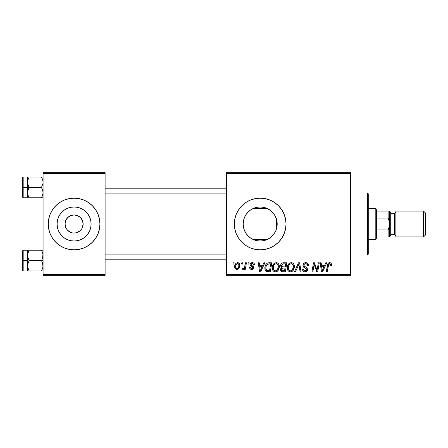 <?xml version="1.0" encoding="UTF-8"?>
<svg xmlns="http://www.w3.org/2000/svg" width="448" height="448" viewBox="0 0 448 448"><rect width="100%" height="100%" fill="white"/><g stroke="black" fill="none" stroke-linecap="round" stroke-linejoin="round"><path stroke-width="0.67" d="M67.094 229.729L67.687 230.39M68.342 230.983L69.037 231.504M69.81 231.969L70.627 232.355M72.912 232.971L75.858 232.87L73.976 233.044M74.077 249.844A25.844 25.844 0 0 1 59.746 245.498A25.844 25.844 0 0 0 74.077 249.844L79.134 249.351L83.983 247.878L88.452 245.493L92.366 242.278L95.581 238.358L97.972 233.89L99.439 229.04L99.938 224A25.844 25.844 0 0 1 74.094 249.844A25.844 25.844 0 0 1 48.244 224A25.844 25.844 0 0 0 50.21 233.884A25.844 25.844 0 0 1 50.21 214.116A25.844 25.844 0 0 0 50.21 233.884L52.601 238.358L55.815 242.278L59.735 245.493L64.204 247.878L69.048 249.351L74.094 249.844A25.844 25.844 0 0 1 59.746 245.498M59.718 245.482A25.844 25.844 0 0 1 55.826 242.284A25.844 25.844 0 0 0 59.718 245.482A25.844 25.844 0 0 1 55.826 242.284M55.81 242.267A25.844 25.844 0 0 1 50.215 233.901A25.844 25.844 0 0 0 55.81 242.267A25.844 25.844 0 0 1 50.215 233.901M50.215 214.099A25.844 25.844 0 0 1 55.81 205.733A25.844 25.844 0 0 0 50.215 214.099A25.844 25.844 0 0 1 55.81 205.733M55.826 205.716A25.844 25.844 0 0 1 59.718 202.518A25.844 25.844 0 0 0 55.826 205.716A25.844 25.844 0 0 1 59.718 202.518M59.746 202.502A25.844 25.844 0 0 1 74.077 198.156A25.844 25.844 0 0 0 59.746 202.502A25.844 25.844 0 0 1 74.077 198.156L69.048 198.649L64.204 200.122L59.735 202.507L55.815 205.722L52.601 209.642L50.215 214.11L48.742 218.96L48.244 224L48.742 229.04L50.215 233.89L48.742 229.04M266.834 239.652A17.007 17.007 0 0 0 267.165 239.506L253.204 239.506A17.007 17.007 0 0 0 257.673 240.822L260.131 241.007M263.122 240.75L260.842 240.996A17.007 17.007 0 0 0 263.889 240.598A17.007 17.007 0 0 0 263.917 240.593L266.823 239.658A17.007 17.007 0 0 0 266.818 239.658L268.167 239.019M266.241 239.893L263.928 240.587A17.007 17.007 0 0 0 266.801 239.669L263.502 240.682L260.187 241.007L256.866 240.682L253.674 239.714L250.734 238.14L248.158 236.023L246.042 233.447L244.474 230.507L243.505 227.315L243.18 224L243.494 227.27M66.17 228.368L65.044 224A9.044 9.044 0 0 0 74.094 233.044A9.044 9.044 0 0 0 83.138 224L91.101 224A17.007 17.007 0 0 1 74.094 241.007A17.007 17.007 0 0 1 57.086 224L65.044 224L65.733 220.539L67.698 217.605L70.633 215.645L74.094 214.956L77.554 215.645L80.489 217.605L82.449 220.539L83.138 224A9.044 9.044 0 0 1 74.094 233.044A9.044 9.044 0 0 1 65.044 224A9.044 9.044 0 0 1 74.094 214.956A9.044 9.044 0 0 1 83.138 224L82.012 228.368M71.428 232.646L67.698 230.395L69.065 231.521M75.858 232.87L77.554 232.355L75.858 232.87M74.105 249.844A25.844 25.844 0 0 0 88.441 245.498A25.844 25.844 0 0 1 74.105 249.844A25.844 25.844 0 0 0 88.441 245.498M88.463 245.482A25.844 25.844 0 0 0 92.361 242.284A25.844 25.844 0 0 1 88.463 245.482A25.844 25.844 0 0 0 92.361 242.284M92.378 242.267A25.844 25.844 0 0 0 97.966 233.901A25.844 25.844 0 0 1 92.378 242.267A25.844 25.844 0 0 0 97.966 233.901M276.875 227.265L277.189 224A17.007 17.007 0 0 1 260.187 241.007A17.007 17.007 0 0 1 243.18 224L243.488 220.763M276.763 227.786L276.858 227.343M272.446 235.782L274.786 232.719M260.215 241.007L263.138 240.75M250.264 237.815L253.596 239.68M253.758 239.747L254.694 240.094L253.204 239.506L267.165 239.506M248.399 236.258L249.497 237.227M243.488 227.231L244.306 230.082L245.986 233.363M246.098 233.531L246.613 234.248M274.557 245.482A25.844 25.844 0 0 0 286.031 224A25.844 25.844 0 0 1 260.187 249.844A25.844 25.844 0 0 1 234.338 224A25.844 25.844 0 0 0 241.898 242.267M260.198 249.844A25.844 25.844 0 0 0 265.216 249.351L270.077 247.878A25.844 25.844 0 0 0 274.534 245.498L278.46 242.278L281.674 238.358L284.066 233.89L285.533 229.04L286.031 224L285.533 218.96L284.066 214.11L281.674 209.642L278.46 205.722L274.546 202.507L270.077 200.122L265.227 198.649L260.187 198.156L255.142 198.649L250.292 200.122L245.823 202.507L241.909 205.722L238.694 209.642L236.303 214.11L234.836 218.96L234.338 224L234.836 229.04L236.303 233.89L238.694 238.358L241.909 242.278A25.844 25.844 0 0 0 245.812 245.482M245.84 245.498A25.844 25.844 0 0 0 255.13 249.346L260.187 249.844L265.227 249.351M255.153 249.351A25.844 25.844 0 0 0 260.17 249.844M265.238 249.346A25.844 25.844 0 0 0 270.071 247.878M105.106 224L226.587 224L105.106 224M67.698 230.395L66.573 229.023M276.92 220.987L276.92 227.018M276.13 218.092L276.466 219.089L276.466 228.911L276.13 229.914M243.466 227.102L243.18 224L243.505 220.685L244.474 217.493L246.042 214.553L248.158 211.977L250.734 209.86L253.674 208.286L256.866 207.318L260.187 206.993L263.502 207.318L266.694 208.286L269.634 209.86L272.21 211.977L274.327 214.553L275.895 217.493L276.864 220.685L277.189 224L276.864 227.315L275.895 230.507L274.327 233.447L272.21 236.023L269.634 238.14L266.297 239.87M244.306 230.082L243.578 227.679M245.84 233.134L244.793 231.235M249.491 237.227L248.814 236.645M247.755 235.609L247.38 235.194M252.879 239.361L251.35 238.532M250.096 237.692L249.502 237.233M257.673 240.822L257.197 240.744M257.186 240.738L254.694 240.094M260.809 240.996L257.706 240.828M269.534 238.207L266.823 239.658M274.058 233.839L272.955 235.234M275.688 230.994L275.335 231.728M80.489 230.395L81.614 229.023L80.489 230.395L77.554 232.355M226.587 275.694L350.644 275.694L350.644 274.4L226.587 274.4L226.587 173.6L350.644 173.6L350.644 274.4L350.644 172.306L226.587 172.306L350.644 172.306L350.644 173.6L226.587 173.6L226.587 172.306L226.587 274.4L350.644 274.4L350.644 275.694L226.587 275.694L226.587 274.4L226.587 275.694M248.203 262.769L247.985 264.062L248.942 264.062L249.144 262.769L248.203 262.769L247.985 264.062L248.942 264.062L249.144 262.769L248.203 262.769M241.858 262.769L241.64 264.062L242.603 264.062L242.799 262.769L241.858 262.769L241.64 264.062L242.603 264.062L242.799 262.769L241.858 262.769M276.226 262.651L273.806 263.738L272.339 266.997L272.434 269.321L273 270.626L275.055 271.914L276.914 271.572L277.838 270.861L279.272 267.63L279.294 265.866L278.673 264.068L277.57 262.982L276.226 262.651C273.582 263.278 272.266 265.031 272.283 267.904C272.222 270.2 273.263 271.538 275.408 271.93L278.096 270.57L279.334 266.566C279.345 264.337 278.309 263.032 276.226 262.651M263.872 262.769L262.758 265.238L259.549 265.238L259.246 262.769L258.3 262.769L259.538 271.813L260.686 271.813L264.891 262.769L263.872 262.769L262.758 265.238L259.549 265.238L259.246 262.769L258.3 262.769L259.538 271.813L260.686 271.813L264.891 262.769L263.872 262.769M283.231 262.769L281.742 263.262L280.818 264.544L280.689 266.151L281.753 267.411L280.801 268.318L280.571 270.256L281.753 271.667L285.326 271.813L286.854 262.769L283.231 262.769C281.607 262.976 280.739 263.917 280.627 265.586L281.753 267.411L280.51 269.618L281.753 271.667L285.326 271.813L286.854 262.769L283.231 262.769M298.446 262.769L294.493 271.813L295.506 271.813L298.894 264.062L300.082 271.813L301.028 271.813L299.645 262.769L298.446 262.769L294.493 271.813L295.506 271.813L298.894 264.062L300.082 271.813L301.028 271.813L299.645 262.769L298.446 262.769M331.498 264.645L331.262 263.519L330.406 262.774L329.185 262.696L328.048 263.446L326.312 271.813L327.264 271.813L328.72 264.163L329.297 263.743L330.165 263.889L330.473 265.591L331.414 265.474L331.498 264.645C331.492 263.396 330.876 262.73 329.644 262.651C328.283 262.87 327.544 263.715 327.432 265.182L326.312 271.813L327.264 271.813L328.35 265.412L329.588 263.71L330.557 264.802L330.473 265.591L331.414 265.474L331.498 264.645M318.326 262.769L317.066 270.435L314.462 262.769L313.471 262.769L311.937 271.813L312.894 271.813L314.154 264.141L316.742 271.813L317.733 271.813L319.278 262.769L318.326 262.769L317.066 270.435L314.462 262.769L313.471 262.769L311.937 271.813L312.894 271.813L314.154 264.141L316.742 271.813L317.733 271.813L319.278 262.769L318.326 262.769M241.909 242.278L245.823 245.493L250.292 247.878L255.142 249.351L250.292 247.878M270.077 247.878L274.546 245.493M325.786 262.769L324.671 265.238L321.462 265.238L321.16 262.769L320.214 262.769L321.451 271.813L322.599 271.813L326.805 262.769L325.786 262.769L324.671 265.238L321.462 265.238L321.16 262.769L320.214 262.769L321.451 271.813L322.599 271.813L326.805 262.769L325.786 262.769M305.788 262.651L303.783 263.368L302.96 265.037L303.531 267.042L306.69 269.36L306.438 270.379L305.15 270.878L303.912 270.435L303.419 269.018L302.478 269.114L302.898 270.799L304.595 271.897L306.936 271.309L307.63 269.242L306.813 267.736L304.13 266.017L304.035 264.578L304.752 263.906L306.208 263.749L307.345 264.387L307.647 265.826L308.588 265.714L307.944 263.469L305.788 262.651C304.063 262.73 303.117 263.614 302.949 265.311C302.977 266.538 303.57 267.378 304.735 267.837L306.354 268.783L306.706 269.59L305.15 270.878C304.086 270.827 303.509 270.278 303.414 269.226L302.473 269.31C302.596 270.962 303.481 271.835 305.116 271.93C306.684 271.88 307.53 271.079 307.647 269.534L306.583 267.557L304.13 266.017L303.89 265.222C304.046 264.208 304.657 263.704 305.726 263.71L307.406 264.494L307.647 265.826L308.588 265.714C308.616 263.771 307.681 262.752 305.788 262.651M291.267 262.651L288.848 263.738L287.857 265.255L287.381 266.997L287.476 269.321L288.036 270.626L290.091 271.914L291.95 271.572L292.874 270.861L294.308 267.63L294.33 265.866L293.714 264.068L292.606 262.982L291.267 262.651C288.618 263.278 287.308 265.031 287.325 267.904C287.258 270.2 288.299 271.538 290.45 271.93L293.132 270.57L294.37 266.566C294.386 264.337 293.35 263.032 291.267 262.651M254.548 264.88L254.318 263.76L253.596 262.965L252.095 262.657L250.768 263.127L250.124 264.152L250.197 265.205L252.538 267.014L252.767 267.926L251.541 268.626L250.88 268.285L250.55 267.35L249.609 267.467L250.074 268.806L252.134 269.438L253.154 268.962L253.646 268.162L253.428 266.605L251.132 264.93L251.406 263.715L252.924 263.626L253.607 265.121L254.548 264.88C254.481 263.452 253.736 262.707 252.302 262.651C250.998 262.662 250.258 263.301 250.079 264.555L250.555 265.754L252.689 267.204L252.784 267.736L251.798 268.643L250.55 267.35L249.609 267.467C249.721 268.766 250.438 269.433 251.754 269.466C252.958 269.41 253.618 268.789 253.725 267.596L251.216 265.059L251.02 264.482L252.258 263.474C253.198 263.586 253.646 264.135 253.607 265.121L254.548 264.88M269.136 262.769L267.506 263.054L266.157 264.124L265.154 266.123L264.902 268.666L265.289 270.267L266.37 271.488L270.284 271.813L271.813 262.769L267.686 262.987C265.765 264.096 264.83 265.804 264.886 268.111C264.774 269.797 265.434 270.995 266.879 271.695L270.284 271.813L271.813 262.769L269.136 262.769M237.625 262.651L235.995 263.295L234.847 265.339L234.948 268.167L236.393 269.416L238.566 268.828L239.708 266.694L239.568 263.861L238.56 262.853L237.625 262.651C235.609 263.155 234.634 264.51 234.69 266.717C234.651 268.307 235.379 269.226 236.886 269.466C238.958 268.968 239.949 267.568 239.859 265.272C239.859 263.726 239.109 262.847 237.625 262.651M245.482 262.769L244.535 267.176L243.723 268.268L242.822 268.201L242.446 269.226L243.606 269.293L244.608 267.988L244.373 269.349L245.325 269.349L246.434 262.769L245.482 262.769L245.006 265.401C244.955 266.79 244.384 267.792 243.292 268.408L242.822 268.201L242.446 269.226L243.085 269.466L244.608 267.988L244.373 269.349L245.325 269.349L246.434 262.769L245.482 262.769M233.162 262.769L232.943 264.062L233.906 264.062L234.102 262.769L233.162 262.769L232.943 264.062L233.906 264.062L234.102 262.769L233.162 262.769M257.678 207.178L260.238 206.993M256.799 207.334L253.204 208.494L267.165 208.494A17.007 17.007 0 0 0 260.814 207.004L260.803 207.004M263.906 207.407L269.528 209.793M266.806 208.337L266.319 208.135M274.781 215.27L275.682 216.989M272.95 212.766L274.053 214.161M270.654 210.599L271.981 211.753M260.809 207.004L263.883 207.402M253.758 208.253L256.934 207.306M251.339 209.474L252.879 208.639M248.814 211.35L250.107 210.302M246.618 213.746L247.761 212.386M244.798 216.759L245.84 214.861M243.578 220.332L244.395 217.678M273.734 213.718L275.318 216.238L276.763 220.214M70.633 215.645L73.926 214.956M43.075 275.694L105.106 275.694L105.106 274.4L43.075 274.4L43.075 173.6L105.106 173.6L105.106 274.4L105.106 172.306L43.075 172.306L105.106 172.306L105.106 173.6L43.075 173.6L43.075 172.306L43.075 274.4L105.106 274.4L105.106 275.694L43.075 275.694L43.075 274.4L43.075 275.694M48.244 224A25.844 25.844 0 0 1 74.094 198.156A25.844 25.844 0 0 1 99.938 224L99.439 218.96L97.972 214.11L95.581 209.642L92.366 205.722L88.452 202.507L83.983 200.122L79.134 198.649L74.094 198.156M241.898 205.733A25.844 25.844 0 0 0 234.338 224A25.844 25.844 0 0 1 260.187 198.156A25.844 25.844 0 0 1 286.031 224A25.844 25.844 0 0 0 274.557 202.518M274.534 202.502A25.844 25.844 0 0 0 270.077 200.122M270.071 200.122A25.844 25.844 0 0 0 265.238 198.654M265.216 198.649A25.844 25.844 0 0 0 260.198 198.156M260.17 198.156A25.844 25.844 0 0 0 255.153 198.649M250.292 200.122L255.142 198.649A25.844 25.844 0 0 0 245.84 202.502M245.812 202.518A25.844 25.844 0 0 0 241.92 205.716M243.466 220.886L243.18 224A17.007 17.007 0 0 1 260.187 206.993A17.007 17.007 0 0 1 277.189 224L277.01 221.519M250.695 209.888L248.405 211.736L246.103 214.469M245.986 214.637L245.633 215.197M253.607 208.314L251.95 209.121M260.131 206.993L257.667 207.178A17.007 17.007 0 0 0 253.204 208.494L267.165 208.494M268.15 208.975L266.795 208.331M272.793 212.587L269.433 209.726M99.938 224A25.844 25.844 0 0 0 97.972 214.116A25.844 25.844 0 0 1 98.302 214.956A25.844 25.844 0 0 0 97.972 214.116L99.439 218.96M97.966 214.099A25.844 25.844 0 0 0 92.378 205.733A25.844 25.844 0 0 1 97.966 214.099A25.844 25.844 0 0 0 92.378 205.733M92.361 205.716A25.844 25.844 0 0 0 88.463 202.518A25.844 25.844 0 0 1 92.361 205.716A25.844 25.844 0 0 0 88.463 202.518M88.441 202.502A25.844 25.844 0 0 0 74.105 198.156A25.844 25.844 0 0 1 88.441 202.502A25.844 25.844 0 0 0 74.105 198.156M57.086 224L57.411 220.685L58.38 217.493L59.954 214.553L62.065 211.977L64.646 209.86L67.586 208.286L70.773 207.318L74.094 206.993L77.409 207.318L80.601 208.286L83.541 209.86L86.117 211.977L88.234 214.553L89.807 217.493L90.77 220.685L91.101 224L90.77 227.315L89.807 230.507L88.234 233.447L86.117 236.023L83.541 238.14L80.601 239.714L77.409 240.682L74.094 241.007L70.773 240.682L67.586 239.714L64.646 238.14L62.065 236.023L59.954 233.447L58.38 230.507L57.411 227.315L57.086 224A17.007 17.007 0 0 1 74.094 206.993A17.007 17.007 0 0 1 91.101 224L83.138 224A9.044 9.044 0 0 0 74.094 214.956A9.044 9.044 0 0 0 65.044 224L57.086 224M66.573 218.977L66.17 219.632M76.759 215.354L75.858 215.13M79.845 217.017L77.588 215.656M81.094 218.271L80.489 217.605M82.012 219.632L81.62 218.982M314.636 265.91L314.754 266.269M315.056 267.165L315.28 267.786M321.916 268.57L321.591 266.291L324.156 266.291L322.157 270.827L321.591 266.291L324.156 266.291L322.157 270.827L322.062 269.696M329.185 262.696L328.748 262.847M330.506 264.393L330.557 264.802M305.564 268.279L305.967 268.52M307.63 269.242L307.586 268.951M305.452 266.902L305.099 266.711M304.758 266.51L304.422 266.286M304.13 266.017L303.946 265.642M303.923 264.891L304.035 264.578M298.346 265.395L298.71 264.522M290.371 262.786L289.548 263.166M287.381 266.997L287.336 267.45M287.33 268.262L287.358 268.621M291.547 270.592L290.226 270.861L289.106 270.318L288.266 268.005C288.204 265.748 289.184 264.314 291.2 263.71C292.695 263.995 293.44 264.93 293.434 266.521L292.393 269.87L290.478 270.878C288.966 270.581 288.226 269.623 288.266 268.005L288.646 265.905L289.873 264.18L291.446 263.726L292.734 264.432L293.406 266.022L293.21 268.29L292.393 269.87L291.032 270.805M280.571 270.256L280.795 270.855M283.494 263.833L285.723 263.827L285.208 266.879L283.214 266.879C282.206 266.974 281.658 266.549 281.568 265.608L283.035 263.872L285.723 263.827L285.208 266.879L282.61 266.84L281.663 266.202L282.083 264.326L283.73 263.827M281.988 270.631L281.45 269.578L281.971 268.313L285.029 267.938L284.553 270.76L282.94 270.76C282.027 270.85 281.529 270.458 281.45 269.578L281.971 268.313L285.029 267.938L284.553 270.76L281.87 270.558M281.574 268.89L281.736 268.576M282.313 268.111L282.699 268.005M253.31 263.967L252.258 263.474M251.53 265.328L252.118 265.681M253.243 266.386L253.523 266.756M251.138 269.405L250.219 268.957M252.482 268.397L252.706 268.1M251.916 266.622L251.21 266.224M253.781 263.088L254.419 263.995M260.002 268.57L259.678 266.291L262.242 266.291L260.243 270.827L259.678 266.291L262.242 266.291L260.243 270.827L260.148 269.696M268.766 262.78L268.402 262.814M267.742 271.813L268.033 271.813M268.145 270.76L266.958 270.603L265.826 268.167C265.765 265.507 266.986 264.057 269.478 263.827L270.687 263.827L269.511 270.76L266.958 270.603L266.386 270.189L265.832 268.526L266.084 266.342L267.467 264.264L270.687 263.827L269.511 270.76L267.848 270.754M273.51 264.085L273.246 264.454M275.8 271.908L276.181 271.846M276.914 271.572L277.553 271.13M276.511 270.592L275.19 270.861L274.07 270.318L273.224 268.005C273.168 265.748 274.148 264.314 276.158 263.71C277.659 263.995 278.404 264.93 278.393 266.521L277.357 269.87L275.442 270.878C273.93 270.581 273.19 269.623 273.224 268.005L273.61 265.905L274.831 264.18L276.41 263.726L277.693 264.432L278.365 266.022L278.174 268.29L277.357 269.87L275.996 270.805M239.742 264.314L239.568 263.861M234.73 266.022L234.702 266.37M236.454 268.537L235.682 267.366L235.749 265.692L236.499 264.057L237.614 263.474C238.554 263.698 238.991 264.331 238.918 265.373C239.008 267.03 238.347 268.122 236.925 268.643C235.99 268.402 235.558 267.764 235.631 266.717C235.575 265.104 236.236 264.018 237.614 263.474L238.801 264.46L238.812 266.42L237.882 268.262L236.314 268.458M244.014 268.923L244.334 268.47M288.534 269.489L288.372 269.007M266.034 269.573L265.933 269.231M267.467 264.264L268.1 263.984M273.493 269.489L273.336 269.007M98.302 233.044A25.844 25.844 0 0 1 97.972 233.884A25.844 25.844 0 0 0 98.302 233.044M64.646 238.14L67.586 239.714L70.773 240.682L74.094 241.007L77.409 240.682L80.601 239.714L83.541 238.14M88.234 233.447L88.491 233.044M88.491 214.956L88.234 214.553M83.541 209.86L80.601 208.286L77.409 207.318L74.094 206.993L70.773 207.318L67.586 208.286L64.646 209.86M59.954 214.553L59.69 214.956M59.69 233.044L62.065 236.023M367.444 224L368.738 224L368.738 194.275L368.738 253.725L368.738 224L367.444 224L367.444 192.987L367.444 224L350.644 224L367.444 224L367.444 255.013L367.444 224M276.466 219.089L276.466 224L277.189 224L276.466 224L276.466 228.911M27.686 183.618L27.569 187.426L29.17 187.426L28.017 184.929L27.569 182.258L28.017 179.603L29.17 177.089L41.479 177.089L42.958 180.897L42.963 183.596L41.479 187.426L29.17 187.426L27.686 183.618M27.569 189.442L27.569 187.426L22.4 187.426L22.4 196.991L22.4 177.867L22.4 187.426L23.173 187.426L23.173 177.089L23.173 187.426L27.569 187.426L27.569 182.258L27.569 192.601L28.017 189.941L29.17 187.426L41.479 187.426L42.958 191.24L42.963 193.934L41.479 197.77L29.17 197.77L28.017 195.272L27.569 192.601L27.569 197.77L43.075 197.77L41.479 197.77L42.633 195.261L41.479 197.77L42.627 197.77M27.675 193.889L27.569 191.386M42.969 180.964L42.963 183.596L41.479 187.426L42.627 189.924L43.075 192.601L42.633 195.255L41.479 197.77L42.627 195.272M43.075 177.089L41.479 177.089L42.958 180.897M42.958 177.089L29.17 177.089L28.017 179.598L29.17 177.089L27.569 177.089L28.017 177.089L27.569 177.089L27.569 182.258L28.017 179.592L29.17 177.089L28.017 177.089L29.17 177.089L27.877 180.051M27.675 180.964L27.838 180.191M22.4 196.991L23.173 197.764L23.173 187.426L23.173 197.764L28.017 197.77L27.569 197.77L27.686 191.262L29.17 187.426L27.569 187.426L27.569 192.601L27.569 185.41M27.569 183.473L27.569 177.089L28.017 177.089M28.017 195.255L29.17 197.77L28.017 195.261L29.17 197.77L28.017 197.77M41.53 177.173L42.627 179.586M105.106 188.188L226.587 188.188L105.106 188.188M42.75 194.858L42.633 195.255M42.75 179.995L42.633 179.603M226.587 259.812L105.106 259.812L226.587 259.812M42.958 264.382L42.963 267.081L41.479 270.911L42.633 268.402L41.479 270.911L29.17 270.911L27.686 267.103L27.569 260.574L22.4 260.574L22.4 270.133L22.4 251.009L22.4 260.574L23.173 260.574L23.173 270.911L23.173 260.574L27.569 260.574L27.569 265.742L28.017 263.088L29.17 260.574L28.017 258.076L27.569 255.399L28.017 252.745L29.17 250.23L28.017 252.739L29.17 250.23L27.569 250.23L28.017 250.23L27.569 250.23L27.569 270.911L43.075 270.911L41.479 270.911L42.963 267.081L42.627 263.071L42.958 264.382M41.479 260.574L42.627 263.071L41.479 260.574L29.17 260.574L43.075 260.574L41.479 260.574L42.633 258.059L41.479 260.574M27.838 267.792L27.569 264.527M42.75 253.142L43.075 255.399L42.633 258.059L42.958 254.044L41.479 250.23L29.17 250.23L41.479 250.23L42.627 252.728L41.479 250.23L42.627 250.23L41.479 250.23L42.633 252.745M27.569 256.614L27.838 253.338M43.075 250.23L42.627 250.23M42.627 268.414L41.479 270.911L42.627 270.911M22.4 270.133L23.173 270.911L27.569 270.911L27.686 264.404L29.17 260.574L27.686 256.76L27.569 250.23L23.173 250.236L23.173 260.574L23.173 250.236L22.4 251.009M27.675 254.111L29.17 250.23L28.017 250.23L29.17 250.23L28.017 252.728M27.686 270.911L29.17 270.911L27.877 267.949L29.12 270.827M27.569 250.23L28.017 250.23M27.849 267.831L27.675 267.036M27.877 253.198L28.017 252.745M42.633 270.911L42.963 270.911L42.633 270.911M42.75 268.005L42.633 268.397M375.2 208.494L376.494 209.787L376.494 211.075L376.494 209.787L375.2 208.494L368.738 208.494L375.2 208.494L375.2 239.506L368.738 239.506L375.2 239.506L375.2 208.494M376.494 238.213L375.2 239.506L376.494 238.213L376.494 236.925L376.494 238.213M395.875 212.369L394.587 213.662L394.587 234.338L394.587 224L389.413 224L389.413 236.925L389.413 211.075L389.413 224L389.066 220.982L388.125 218.075L388.125 211.075L389.413 211.075L388.125 211.075L388.125 218.075L376.494 218.075L376.494 229.925L376.494 211.075L376.494 218.075L388.125 218.075L389.066 220.982L389.413 224L389.066 227.024L388.125 229.925L376.494 229.925L376.494 236.925L376.494 229.925L388.125 229.925L388.125 236.925L389.413 236.925L388.125 236.925L388.125 229.925L389.066 227.024L389.413 224L389.413 236.925L389.066 236.925L389.413 236.925L389.413 211.075L389.066 211.075L389.413 211.075L389.413 224L390.706 224L390.706 212.369L390.706 224L425.6 224L425.6 213.147L425.6 224L423.534 224L423.534 211.075L423.534 224L395.875 224L395.875 236.925L395.875 211.075L395.875 224L394.587 224L394.587 213.662L390.706 213.662M388.125 236.925L389.066 236.925M388.125 211.075L376.494 211.075L388.125 211.075M425.6 234.853L425.6 224L425.6 234.853L423.534 236.925L423.534 224L423.534 236.925L395.875 236.925M390.706 235.631L390.706 224L390.706 235.631L389.413 236.925M350.644 192.987L367.444 192.987L368.738 194.275M350.644 255.013L367.444 255.013L368.738 253.725M27.569 177.089L23.173 177.089L22.4 177.867M105.106 180.964L226.587 180.964M105.106 193.889L226.587 193.889M226.587 267.036L105.106 267.036M226.587 254.111L105.106 254.111M395.875 211.075L423.534 211.075L425.6 213.147M389.413 211.075L390.706 212.369M390.706 234.338L394.587 234.338L395.875 235.631"/></g></svg>
